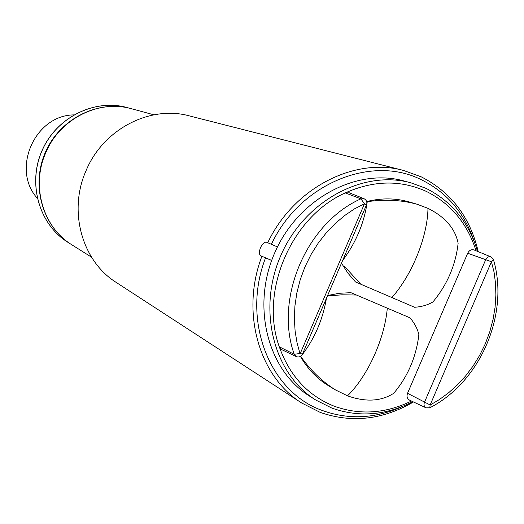 <?xml version="1.0" encoding="UTF-8"?>
<svg xmlns="http://www.w3.org/2000/svg" width="524" height="524" viewBox="0 0 524 524"><rect width="100%" height="100%" fill="white"/><g stroke="black" fill="none" stroke-linecap="round" stroke-linejoin="round"><path stroke-width="0.79" d="M73.733 114.9C34.774 115.267 11.109 169.291 37.243 198.177M71.716 244.708L71.447 244.538C42.595 226.663 30.621 185.588 45.444 152.137C59.991 118.562 98.302 99.527 131 108.619L131.308 108.704M341.478 263.199L347.923 273.155L355.508 281.958L414.589 307.274C421.656 306.795 427.781 305.014 432.955 301.909C447.3 284.578 455.69 265.033 458.127 243.274C455.245 228.641 445.197 216.995 427.984 208.336L417.032 204.229C401.574 199.998 384.983 199.146 367.265 201.681C364.246 222.857 356.065 242.435 342.729 260.402M360.794 284.224L344.229 266.087M410.043 317.858L350.916 292.667L410.043 317.858C414.595 323.249 417.536 328.862 418.879 334.692C416.148 357.132 407.764 376.671 393.714 393.301C381.164 401.41 365.759 402.255 347.504 395.849L335.556 389.961C322.398 381.767 310.811 370.638 300.809 356.569L300.481 356.379M412.84 401.679C385.749 415.506 358.711 417.621 331.725 408.026L315.769 400.028L309.501 396.065C267.567 370.127 251.101 306.173 274.805 252.633C298.097 198.91 356.281 167.667 403.775 180.911L410.94 182.83L426.005 188.352C451.662 201.203 468.816 222.202 477.475 251.35M315.769 400.028C273.541 373.907 256.976 309.376 280.916 255.312C304.437 201.065 363.106 169.488 410.94 182.83M411.464 401.043C385.526 413.646 359.759 415.362 334.155 406.185C307.968 395.699 289.674 375.898 279.272 346.777C259.275 291.488 291.324 216.739 345.277 192.917C373.599 180.276 400.618 179.771 426.333 191.404C450.706 203.535 467.27 223.322 476.028 250.76M430.112 405.065L491.407 261.731L494.06 272.153L495.507 283.288L495.881 295.005L495.088 307.13L493.064 319.457L489.789 331.757L485.296 343.81L479.65 355.364L472.976 366.224L465.423 376.186L457.17 385.127L448.413 392.941L439.335 399.589L430.112 405.065L429.824 407.777L426.084 407.842C424.126 406.729 423.575 404.901 424.427 402.366L485.8 259.446C487.071 257.055 488.8 256.197 490.981 256.878L490.981 256.878M296.407 356.661L294.219 354.283L299.964 353.49L297.029 342.742L295.11 331.142L294.364 318.834L294.914 306.016L296.846 292.909L300.2 279.796L304.935 266.958L310.974 254.671L318.173 243.188L326.347 232.741L335.268 223.479L344.713 215.515L354.46 208.873L364.475 203.777L300.252 353.477L302.459 354.132L366.492 204.891L364.475 203.777M366.708 201.727L366.793 201.537C381.524 197.869 395.764 198.033 409.513 202.015L417.032 204.229M335.556 389.961L328.908 385.978C317.144 378.872 307.654 369.02 300.429 356.412M327.611 295.51L339.29 293.276L350.916 292.667M364.285 203.561L360.912 198.825C306.592 222.969 274.203 298.516 294.219 354.283L279.272 346.777L281.892 349.711L296.053 356.497M490.798 256.806L474.22 250.02C471.462 249.155 469.281 250.23 467.677 253.243L407.541 393.288C406.473 396.478 407.174 398.784 409.657 400.198L425.914 407.764M363.866 198.642L349.311 192.812L345.277 192.917L360.912 198.825L364.154 198.76C366.597 200.22 367.383 202.238 366.518 204.832M366.793 201.537L367.265 201.681M327.408 295.988L341.858 294.822L356.163 295.012M326.472 298.176C322.646 320.334 314.092 339.801 300.809 356.569M277.471 246.915L267.725 242.736C293.669 187.959 354.447 156.84 403.532 170.451L421.231 176.837C451.053 192.046 470.054 216.988 478.242 251.664M403.532 170.451L189.236 115.856C149.988 105.003 103.038 129.284 86.002 170.804C67.969 211.257 82.13 261.201 116.243 282.443L301.647 402.976C258.974 376.448 240.437 312.081 261.908 256.302L271.655 260.467M271.681 260.408L260.729 255.764C259.059 254.513 258.987 251.802 260.507 247.623C262.485 243.653 264.496 241.852 266.533 242.226L277.471 246.922M267.725 242.736L266.533 242.226M271.373 244.302C299.983 183.433 371.713 154.377 421.551 179.83C447.378 192.753 465.057 213.668 474.587 242.566M402.832 406.329C375.819 418.624 349.05 420.032 322.529 410.561C269.67 392.24 241.184 320.55 265.55 257.88M413.475 401.974C382.749 419.848 351.643 423.313 320.151 412.368L301.647 402.976M153.905 114.815L131.583 108.776C98.807 99.206 59.631 118.869 45.667 152.962C30.844 186.171 43.092 227.462 71.952 244.859L91.53 257.179M260.729 255.764L261.908 256.302M67.917 242.317C39.274 224.567 27.372 183.826 42.071 150.657C56.494 117.369 94.51 98.505 126.978 107.531C94.471 98.492 56.422 117.35 42.005 150.63C27.314 183.786 39.235 224.541 67.917 242.317L71.447 244.538M391.906 297.56C412.264 274.504 427.499 236.769 427.984 208.336M387.295 308.302C384.551 339.074 367.704 376.075 347.504 395.849M491.407 261.731L467.677 253.243M407.541 393.288L429.935 404.869M491.021 256.898L493.451 259.603L491.669 261.725M131 108.619L126.972 107.531M296.289 356.608L296.433 356.674C299.152 357.427 301.156 356.602 302.433 354.204M430.197 407.58C480.403 381.747 509.479 314.079 493.562 260.015"/></g></svg>
